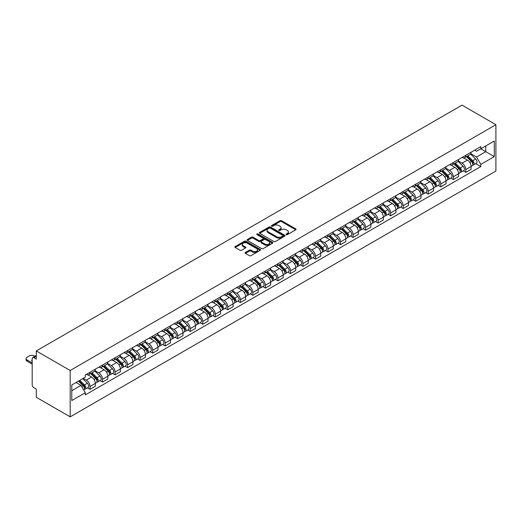 <?xml version="1.0" encoding="UTF-8"?>
<svg xmlns="http://www.w3.org/2000/svg" width="522" height="522" viewBox="0 0 522 522"><rect width="100%" height="100%" fill="white"/><g stroke="black" fill="none" stroke-linecap="round" stroke-linejoin="round"><path stroke-width="0.78" d="M286.271 234.632A0.783 0.45 0 0 0 287.374 234.632L295.752 229.804A1.116 0.646 0 0 0 296.078 229.347A1.116 0.646 0 0 0 295.752 228.89L281.56 220.702A1.116 0.646 0 0 0 279.988 220.702L271.61 225.537A0.783 0.45 0 0 0 271.381 225.856A0.783 0.45 0 0 0 271.61 226.17A0.783 0.45 0 0 0 272.719 226.17L273.802 225.543A3.569 2.062 0 0 1 278.846 225.543L280.027 226.228A3.569 2.062 0 0 1 281.071 227.683A3.569 2.062 0 0 1 280.027 229.138L278.944 229.765A0.783 0.45 0 0 0 278.715 230.085A0.783 0.45 0 0 0 278.944 230.404A0.783 0.45 0 0 0 280.046 230.404L281.13 229.778A3.569 2.062 0 0 1 286.173 229.778L287.354 230.463A3.569 2.062 0 0 1 288.398 231.918A3.569 2.062 0 0 1 287.354 233.373L286.271 234A0.783 0.45 0 0 0 286.043 234.319A0.783 0.45 0 0 0 286.271 234.632L286.271 234M245.386 252.459A1.116 0.646 0 0 0 245.059 252.916A1.116 0.646 0 0 0 245.386 253.372L249.366 255.669A1.116 0.646 0 0 0 250.945 255.669L260.243 250.299A1.116 0.646 0 0 0 260.569 249.842A1.116 0.646 0 0 0 260.243 249.392L246.058 241.197A1.116 0.646 0 0 0 244.479 241.197L235.181 246.567A1.116 0.646 0 0 0 234.854 247.023A1.116 0.646 0 0 0 235.181 247.48L239.989 250.253A1.116 0.646 0 0 0 241.562 250.253L245.542 247.957A1.116 0.646 0 0 0 245.869 247.5A1.116 0.646 0 0 0 245.542 247.05L243.161 245.673A2.982 1.723 0 0 1 242.286 244.453A2.982 1.723 0 0 1 244.126 242.86A2.982 1.723 0 0 1 247.376 243.232L256.72 248.629A2.982 1.723 0 0 1 257.587 249.842A2.982 1.723 0 0 1 255.747 251.434A2.982 1.723 0 0 1 252.498 251.062L250.945 250.162A1.116 0.646 0 0 0 249.366 250.162L245.386 252.459L245.386 253.372M70.176 370.496L36.292 350.934L462.016 105.144L495.9 124.706L70.176 370.496L70.176 416.856L495.9 171.066L495.9 124.706M273.88 241.516A1.116 0.646 0 0 0 275.453 241.516L284.758 236.146A1.116 0.646 0 0 0 285.084 235.696A1.116 0.646 0 0 0 284.758 235.239L270.566 227.05A1.116 0.646 0 0 0 268.993 227.05L259.695 232.414A1.116 0.646 0 0 0 259.369 232.871A1.116 0.646 0 0 0 259.695 233.327L273.88 241.516M257.287 234.802A0.783 0.45 0 0 1 258.077 234.913L272.484 243.232L263.199 248.596A1.116 0.646 0 0 1 261.62 248.596L247.435 240.401L247.435 239.494A1.116 0.646 0 0 0 247.108 239.95A1.116 0.646 0 0 0 247.435 240.401M247.435 239.494L251.415 237.197A1.116 0.646 0 0 1 252.994 237.197L258.749 240.518A1.116 0.646 0 0 0 260.321 240.518L262.964 238.991A1.116 0.646 0 0 0 263.29 238.534A1.116 0.646 0 0 0 262.964 238.084L256.974 234.626A0.783 0.45 0 0 1 256.746 234.306A0.783 0.45 0 0 1 257.229 233.889A0.783 0.45 0 0 1 258.077 233.987L272.497 242.312A1.116 0.646 0 0 1 272.823 242.769A1.116 0.646 0 0 1 272.497 243.226L272.497 242.312M36.292 350.934L36.292 359.143L33.799 357.701A2.271 1.312 -120 0 0 32.664 357.59A2.271 1.312 -120 0 0 32.194 358.627L32.194 384.871A2.271 1.312 -120 0 0 33.799 387.65L36.292 389.086L36.292 397.294L70.176 416.856M465.787 155.302A5.227 3.015 60 0 1 464.711 157.651L470.009 154.59A5.227 3.015 -120 0 0 471.085 152.241M458.27 160.926L462.094 163.138A5.227 3.015 60 0 1 465.787 169.539L471.092 166.479A5.227 3.015 -120 0 0 467.392 160.078L463.601 157.892M471.092 166.479L471.092 169.304L465.787 172.364L463.249 170.896M464.711 157.651A5.227 3.015 60 0 1 462.133 157.416M465.787 169.539L465.787 172.364M453.266 162.538A5.227 3.015 60 0 1 452.183 164.88L457.481 161.82A5.227 3.015 -120 0 0 458.564 159.478M450.721 178.126L453.266 179.594L458.564 176.534L458.564 173.709A5.227 3.015 -120 0 0 454.871 167.308L451.073 165.122M452.183 164.88A5.227 3.015 60 0 1 449.612 164.645M445.742 168.162L449.572 170.368A5.227 3.015 60 0 1 453.266 176.769L453.266 179.594M440.738 169.767A5.227 3.015 60 0 1 439.654 172.11L444.953 169.05A5.227 3.015 -120 0 0 446.036 166.707M438.199 185.362L440.738 186.83L446.036 183.77L446.036 180.938A5.227 3.015 -120 0 0 442.343 174.544L438.552 172.351M439.654 172.11A5.227 3.015 60 0 1 437.084 171.875M433.214 175.392L437.044 177.604A5.227 3.015 60 0 1 440.738 183.998L440.738 186.83M428.21 176.997A5.227 3.015 60 0 1 427.127 179.346L432.431 176.286A5.227 3.015 -120 0 0 433.508 173.937M425.671 192.592L428.21 194.06L433.508 191L433.508 188.174A5.227 3.015 -120 0 0 429.815 181.773L426.024 179.588M427.127 179.346A5.227 3.015 60 0 1 424.556 179.111M420.693 182.622L424.517 184.834A5.227 3.015 60 0 1 428.21 191.235L428.21 194.06M415.688 184.233A5.227 3.015 60 0 1 414.605 186.576L419.903 183.516A5.227 3.015 -120 0 0 420.986 181.173M413.143 199.822L415.688 201.29L420.986 198.23L420.986 195.404A5.227 3.015 -120 0 0 417.293 189.003L413.496 186.817M414.605 186.576A5.227 3.015 60 0 1 412.034 186.341M408.165 189.858L411.988 192.063A5.227 3.015 60 0 1 415.688 198.464L415.688 201.29M403.16 191.463A5.227 3.015 60 0 1 402.077 193.806L407.375 190.745A5.227 3.015 -120 0 0 408.458 188.403M400.615 207.058L403.16 208.526L408.458 205.466L408.458 202.634A5.227 3.015 -120 0 0 404.765 196.239L400.974 194.047M402.077 193.806A5.227 3.015 60 0 1 399.506 193.571M395.637 197.088L399.467 199.3A5.227 3.015 60 0 1 403.16 205.694L403.16 208.526M390.632 198.693A5.227 3.015 60 0 1 389.549 201.042L394.854 197.982A5.227 3.015 -120 0 0 395.93 195.633M388.094 214.288L390.632 215.756L395.93 212.695L395.93 209.87A5.227 3.015 -120 0 0 392.237 203.469L388.446 201.283M389.549 201.042A5.227 3.015 60 0 1 386.978 200.807M383.115 204.317L386.939 206.529A5.227 3.015 60 0 1 390.632 212.924L390.632 215.756M378.104 205.929A5.227 3.015 60 0 1 377.028 208.271L382.326 205.211A5.227 3.015 -120 0 0 383.409 202.869M375.566 221.517L378.104 222.985L383.409 219.925L383.409 217.1A5.227 3.015 -120 0 0 379.716 210.699L375.918 208.513M377.028 208.271A5.227 3.015 60 0 1 374.457 208.037M370.587 211.554L374.411 213.759A5.227 3.015 60 0 1 378.104 220.16L378.104 222.985M365.583 213.159A5.227 3.015 60 0 1 364.5 215.501L369.798 212.441A5.227 3.015 -120 0 0 370.881 210.098M363.038 228.753L365.583 230.222L370.881 227.161L370.881 224.329A5.227 3.015 -120 0 0 367.188 217.935L363.397 215.743M364.5 215.501A5.227 3.015 60 0 1 361.929 215.266M358.059 218.783L361.89 220.995A5.227 3.015 60 0 1 365.583 227.39L365.583 230.222M353.055 220.388A5.227 3.015 60 0 1 351.972 222.737L357.27 219.677A5.227 3.015 -120 0 0 358.353 217.328M350.516 235.983L353.055 237.451L358.353 234.391L358.353 231.566A5.227 3.015 -120 0 0 354.66 225.165L350.869 222.972M351.972 222.737A5.227 3.015 60 0 1 349.401 222.502M345.531 226.013L349.362 228.225A5.227 3.015 60 0 1 353.055 234.619L353.055 237.451M340.527 227.625A5.227 3.015 60 0 1 339.45 229.967L344.748 226.907A5.227 3.015 -120 0 0 345.832 224.564M337.988 243.213L340.527 244.681L345.832 241.621L345.832 238.795A5.227 3.015 -120 0 0 342.138 232.394L338.341 230.209M339.45 229.967A5.227 3.015 60 0 1 336.873 229.732M333.01 233.249L336.834 235.455A5.227 3.015 60 0 1 340.527 241.856L340.527 244.681M328.005 234.854A5.227 3.015 60 0 1 326.922 237.197L332.22 234.137A5.227 3.015 -120 0 0 333.304 231.794M325.46 250.449L328.005 251.917L333.304 248.857L333.304 246.025A5.227 3.015 -120 0 0 329.61 239.631L325.813 237.438M326.922 237.197A5.227 3.015 60 0 1 324.351 236.962M320.482 240.479L324.312 242.691A5.227 3.015 60 0 1 328.005 249.085L328.005 251.917M315.477 242.084A5.227 3.015 60 0 1 314.394 244.433L319.692 241.373A5.227 3.015 -120 0 0 320.776 239.024M312.939 257.679L315.477 259.147L320.776 256.087L320.776 253.261A5.227 3.015 -120 0 0 317.082 246.86L313.291 244.668M314.394 244.433A5.227 3.015 60 0 1 311.823 244.198M307.954 247.709L311.784 249.921A5.227 3.015 60 0 1 315.477 256.315L315.477 259.147M302.949 249.32A5.227 3.015 60 0 1 301.866 251.663L307.171 248.602A5.227 3.015 -120 0 0 308.248 246.26M300.411 264.908L302.949 266.377L308.248 263.316L308.248 260.491A5.227 3.015 -120 0 0 304.554 254.09L300.763 251.904M301.866 251.663A5.227 3.015 60 0 1 299.295 251.428M295.432 254.945L299.256 257.15A5.227 3.015 60 0 1 302.949 263.551L302.949 266.377M290.428 256.55A5.227 3.015 60 0 1 289.345 258.892L294.643 255.832A5.227 3.015 -120 0 0 295.726 253.49M287.883 272.145L290.428 273.606L295.726 270.553L295.726 267.721A5.227 3.015 -120 0 0 292.033 261.326L288.235 259.134M289.345 258.892A5.227 3.015 60 0 1 286.774 258.658M282.904 262.175L286.735 264.386A5.227 3.015 60 0 1 290.428 270.781L290.428 273.606M277.9 263.78A5.227 3.015 60 0 1 276.817 266.129L282.115 263.068A5.227 3.015 -120 0 0 283.198 260.719M275.355 279.374L277.9 280.843L283.198 277.782L283.198 274.957A5.227 3.015 -120 0 0 279.505 268.556L275.714 266.364M276.817 266.129A5.227 3.015 60 0 1 274.246 265.894M270.376 269.404L274.207 271.616A5.227 3.015 60 0 1 277.9 278.011L277.9 280.843M265.372 271.016A5.227 3.015 60 0 1 264.289 273.358L269.593 270.298A5.227 3.015 -120 0 0 270.67 267.956M262.834 286.604L265.372 288.072L270.67 285.012L270.67 282.187A5.227 3.015 -120 0 0 266.977 275.786L263.186 273.6M264.289 273.358A5.227 3.015 60 0 1 261.718 273.123M257.855 276.64L261.679 278.846A5.227 3.015 60 0 1 265.372 285.247L265.372 288.072M252.844 278.246A5.227 3.015 60 0 1 251.767 280.588L257.065 277.528A5.227 3.015 -120 0 0 258.149 275.185M250.306 293.84L252.85 295.302L258.149 292.248L258.149 289.416A5.227 3.015 -120 0 0 254.455 283.022L250.658 280.829M251.767 280.588A5.227 3.015 60 0 1 249.196 280.353M245.327 283.87L249.151 286.082A5.227 3.015 60 0 1 252.85 292.477L252.85 295.302M240.322 285.475A5.227 3.015 60 0 1 239.239 287.824L244.537 284.764A5.227 3.015 -120 0 0 245.621 282.415M237.778 301.07L240.322 302.538L245.621 299.478L245.621 296.646A5.227 3.015 -120 0 0 241.927 290.252L238.136 288.059M239.239 287.824A5.227 3.015 60 0 1 236.668 287.583M232.799 291.1L236.629 293.312A5.227 3.015 60 0 1 240.322 299.706L240.322 302.538M227.794 292.712A5.227 3.015 60 0 1 226.711 295.054L232.016 291.994A5.227 3.015 -120 0 0 233.093 289.651M225.256 308.3L227.794 309.768L233.093 306.708L233.093 303.882A5.227 3.015 -120 0 0 229.399 297.481L225.608 295.295M226.711 295.054A5.227 3.015 60 0 1 224.14 294.819M220.271 298.336L224.101 300.541A5.227 3.015 60 0 1 227.794 306.943L227.794 309.768M215.266 299.941A5.227 3.015 60 0 1 214.19 302.284L219.488 299.223A5.227 3.015 -120 0 0 220.571 296.881M212.728 315.536L215.266 316.998L220.571 313.944L220.571 311.112A5.227 3.015 -120 0 0 216.878 304.717L213.08 302.525M214.19 302.284A5.227 3.015 60 0 1 211.619 302.049M207.749 305.566L211.573 307.778A5.227 3.015 60 0 1 215.266 314.172L215.266 316.998M202.745 307.171A5.227 3.015 60 0 1 201.662 309.52L206.96 306.46A5.227 3.015 -120 0 0 208.043 304.111M200.2 322.766L202.745 324.234L208.043 321.174L208.043 318.342A5.227 3.015 -120 0 0 204.35 311.947L200.559 309.755M201.662 309.52A5.227 3.015 60 0 1 199.091 309.278M195.221 312.795L199.052 315.007A5.227 3.015 60 0 1 202.745 321.402L202.745 324.234M190.217 314.407A5.227 3.015 60 0 1 189.134 316.75L194.432 313.689A5.227 3.015 -120 0 0 195.515 311.347M187.679 329.995L190.217 331.463L195.515 328.403L195.515 325.578A5.227 3.015 -120 0 0 191.822 319.177L188.031 316.991M189.134 316.75A5.227 3.015 60 0 1 186.563 316.515M182.693 320.032L186.524 322.237A5.227 3.015 60 0 1 190.217 328.638L190.217 331.463M177.689 321.637A5.227 3.015 60 0 1 176.612 323.979L181.91 320.919A5.227 3.015 -120 0 0 182.987 318.577M175.151 337.232L177.689 338.693L182.994 335.639L182.994 332.808A5.227 3.015 -120 0 0 179.294 326.413L175.503 324.221M176.612 323.979A5.227 3.015 60 0 1 174.035 323.744M170.172 327.261L173.996 329.473A5.227 3.015 60 0 1 177.689 335.868L177.689 338.693M165.167 328.867A5.227 3.015 60 0 1 164.084 331.216L169.382 328.155A5.227 3.015 -120 0 0 170.466 325.806M162.623 344.461L165.167 345.929L170.466 342.869L170.466 340.037A5.227 3.015 -120 0 0 166.772 333.643L162.975 331.45M164.084 331.216A5.227 3.015 60 0 1 161.513 330.974M157.644 334.491L161.474 336.703A5.227 3.015 60 0 1 165.167 343.098L165.167 345.929M152.639 336.103A5.227 3.015 60 0 1 151.556 338.445L156.854 335.385A5.227 3.015 -120 0 0 157.938 333.043M150.101 351.691L152.639 353.159L157.938 350.099L157.938 347.274A5.227 3.015 -120 0 0 154.244 340.873L150.453 338.687M151.556 338.445A5.227 3.015 60 0 1 148.985 338.21M145.116 341.727L148.946 343.933A5.227 3.015 60 0 1 152.639 350.334L152.639 353.159M140.111 343.332A5.227 3.015 60 0 1 139.028 345.675L144.333 342.615A5.227 3.015 -120 0 0 145.41 340.272M137.573 358.927L140.111 360.389L145.41 357.329L145.41 354.503A5.227 3.015 -120 0 0 141.716 348.109L137.925 345.916M139.028 345.675A5.227 3.015 60 0 1 136.457 345.44M132.595 348.957L136.418 351.169A5.227 3.015 60 0 1 140.111 357.563L140.111 360.389M127.59 350.562A5.227 3.015 60 0 1 126.507 352.911L131.805 349.851A5.227 3.015 -120 0 0 132.888 347.502M125.045 366.157L127.59 367.625L132.888 364.565L132.888 361.733A5.227 3.015 -120 0 0 129.195 355.338L125.397 353.146M126.507 352.911A5.227 3.015 60 0 1 123.936 352.67M120.067 356.187L123.89 358.399A5.227 3.015 60 0 1 127.59 364.793L127.59 367.625M115.062 357.798A5.227 3.015 60 0 1 113.979 360.141L119.277 357.081A5.227 3.015 -120 0 0 120.36 354.738M112.517 373.387L115.062 374.855L120.36 371.794L120.36 368.969A5.227 3.015 -120 0 0 116.667 362.568L112.876 360.382M113.979 360.141A5.227 3.015 60 0 1 111.408 359.906M107.539 363.423L111.369 365.628A5.227 3.015 60 0 1 115.062 372.029L115.062 374.855M102.534 365.028A5.227 3.015 60 0 1 101.451 367.371L106.756 364.31A5.227 3.015 -120 0 0 107.832 361.968M99.996 380.623L102.534 382.084L107.832 379.024L107.832 376.199A5.227 3.015 -120 0 0 104.139 369.804L100.348 367.612M101.451 367.371A5.227 3.015 60 0 1 98.88 367.136M95.017 370.653L98.841 372.865A5.227 3.015 60 0 1 102.534 379.259L102.534 382.084M90.006 372.258A5.227 3.015 60 0 1 88.929 374.607L94.228 371.547A5.227 3.015 -120 0 0 95.311 369.198M87.468 387.853L90.006 389.321L95.311 386.26L95.311 383.429A5.227 3.015 -120 0 0 91.618 377.034L87.82 374.842M88.929 374.607A5.227 3.015 60 0 1 86.358 374.365M83.266 378.333L86.313 380.094A5.227 3.015 60 0 1 90.006 386.489L90.006 389.321M474.661 150.179L476.547 151.269L494.295 141.025L485.78 145.938L485.78 151.687L476.547 157.018L470.792 153.696M71.782 390.71L81.014 385.38L85.269 392.746L71.782 400.537L71.782 384.962L85.269 377.171L85.269 374.992L480.808 146.636L480.808 148.816L494.295 156.6L480.808 164.391L476.547 157.018M494.295 141.025L494.295 156.6M85.269 392.746L85.269 394.926L480.808 166.57L480.808 164.391M81.014 385.38L76.036 382.502M475.777 163.667L480.808 166.57M286.585 234.743L287.354 234.3A3.569 2.062 0 0 0 288.398 232.845L288.398 231.918M281.071 227.683L281.071 228.61A3.569 2.062 0 0 1 280.027 230.065L279.257 230.515M295.752 228.89L295.752 229.804L281.56 221.628A1.116 0.646 0 0 0 279.988 221.628L271.923 226.28M284.738 236.159L270.566 227.977A1.116 0.646 0 0 0 268.993 227.977L259.708 233.334L259.695 232.414M282.787 236.009A0.783 0.45 0 0 0 283.015 235.696A0.783 0.45 0 0 0 282.787 235.376L270.331 228.186A0.783 0.45 0 0 0 269.228 228.186L268.086 228.845A3.569 2.062 0 0 0 267.042 230.3A3.569 2.062 0 0 0 268.086 231.755L276.595 236.675A3.569 2.062 0 0 0 281.645 236.675L282.787 236.009L282.787 236.942A0.783 0.45 0 0 0 283.015 236.623L283.015 235.696M267.042 230.3L267.042 231.226A3.569 2.062 0 0 0 268.086 232.681L268.086 231.755M282.787 236.942L281.645 237.601A3.569 2.062 0 0 1 276.595 237.601L268.086 232.681M247.454 240.414L251.415 238.123L251.415 237.197M263.29 238.534L263.29 239.468A1.116 0.646 0 0 1 262.964 239.918L260.321 241.445A1.116 0.646 0 0 1 258.749 241.445L252.994 238.123A1.116 0.646 0 0 0 251.415 238.123M264.719 243.963A2.982 1.723 0 0 0 267.969 244.335A2.982 1.723 0 0 0 269.809 242.75A2.982 1.723 0 0 0 268.934 241.529L265.646 239.631A1.116 0.646 0 0 0 264.067 239.631L261.424 241.151A1.116 0.646 0 0 0 261.098 241.608A1.116 0.646 0 0 0 261.424 242.064L264.719 243.963L264.719 244.89A2.982 1.723 0 0 0 267.969 245.262A2.982 1.723 0 0 0 269.809 243.676L269.809 242.75M261.098 241.608L261.098 242.534A1.116 0.646 0 0 0 261.424 242.991L261.424 242.064M264.719 244.89L261.424 242.991M257.587 249.842L257.587 250.775A2.982 1.723 0 0 1 255.747 252.361A2.982 1.723 0 0 1 252.498 251.989L250.945 251.089A1.116 0.646 0 0 0 249.366 251.089L245.399 253.379M242.286 244.453L242.286 245.379A2.982 1.723 0 0 0 243.161 246.599L243.161 245.673M245.542 247.05L245.542 247.957L243.161 246.599M260.23 250.306L246.058 242.13A1.116 0.646 0 0 0 244.479 242.13L235.194 247.487L235.181 246.567M466.466 156.633L471.399 161.5A2.838 1.638 60 0 1 472.149 165.761L471.085 166.368M467.444 157.605L469.539 158.812M467.014 156.319L472.417 161.65A1.364 0.79 60 0 1 472.775 163.693A1.364 0.79 60 0 1 472.651 163.745M467.829 155.85L472.762 160.717A2.838 1.638 60 0 1 473.513 164.972A2.838 1.638 60 0 1 472.651 165.063M470.59 154.049L475.653 159.047A2.838 1.638 60 0 1 476.403 163.301L473.513 164.972M453.938 163.869L458.871 168.737A2.838 1.638 60 0 1 459.621 172.991L458.564 173.604M454.923 164.835L457.011 166.048M454.486 163.549L459.889 168.88A1.364 0.79 60 0 1 460.247 170.922A1.364 0.79 60 0 1 460.123 170.975M455.301 163.079L460.234 167.947A2.838 1.638 60 0 1 460.985 172.201A2.838 1.638 60 0 1 460.13 172.293M458.062 161.285L463.125 166.277A2.838 1.638 60 0 1 463.875 170.537L460.985 172.201M441.41 171.099L446.349 175.966A2.838 1.638 60 0 1 447.093 180.22L446.036 180.834M442.395 172.071L444.49 173.278M441.958 170.785L447.361 176.116A1.364 0.79 60 0 1 447.719 178.159A1.364 0.79 60 0 1 447.595 178.204M442.773 170.309L447.713 175.177A2.838 1.638 60 0 1 448.457 179.438A2.838 1.638 60 0 1 447.602 179.529M445.54 168.515L450.603 173.513A2.838 1.638 60 0 1 451.347 177.767L448.457 179.438M428.888 178.328L433.821 183.196A2.838 1.638 60 0 1 434.572 187.457L433.508 188.064M429.867 179.3L431.962 180.508M429.43 178.015L434.839 183.346A1.364 0.79 60 0 1 435.198 185.388A1.364 0.79 60 0 1 435.074 185.44M430.252 177.545L435.185 182.413A2.838 1.638 60 0 1 435.935 186.667A2.838 1.638 60 0 1 435.074 186.759M433.012 175.744L438.075 180.742A2.838 1.638 60 0 1 438.826 184.997L435.935 186.667M416.36 185.564L421.293 190.432A2.838 1.638 60 0 1 422.044 194.686L420.986 195.3M417.346 186.53L419.434 187.744M416.908 185.245L422.311 190.576A1.364 0.79 60 0 1 422.67 192.618A1.364 0.79 60 0 1 422.546 192.67M417.724 184.775L422.657 189.643A2.838 1.638 60 0 1 423.407 193.897A2.838 1.638 60 0 1 422.552 193.988M420.484 182.981L425.547 187.972A2.838 1.638 60 0 1 426.298 192.227L423.407 193.897M403.832 192.794L408.765 197.662A2.838 1.638 60 0 1 409.516 201.916L408.458 202.529M404.818 193.766L406.912 194.974M404.38 192.481L409.783 197.812A1.364 0.79 60 0 1 410.142 199.854A1.364 0.79 60 0 1 410.018 199.9M405.196 192.005L410.135 196.872A2.838 1.638 60 0 1 410.879 201.133A2.838 1.638 60 0 1 410.024 201.224M407.963 190.21L413.026 195.208A2.838 1.638 60 0 1 413.77 199.463L410.879 201.133M391.304 200.024L396.244 204.892A2.838 1.638 60 0 1 396.994 209.152L395.93 209.759M392.29 200.996L394.384 202.203M391.852 199.711L397.255 205.042A1.364 0.79 60 0 1 397.62 207.084A1.364 0.79 60 0 1 397.496 207.136M392.674 199.241L397.607 204.109A2.838 1.638 60 0 1 398.358 208.363A2.838 1.638 60 0 1 397.496 208.454M395.435 197.44L400.498 202.438A2.838 1.638 60 0 1 401.248 206.692L398.358 208.363M378.783 207.26L383.716 212.128A2.838 1.638 60 0 1 384.466 216.382L383.402 216.995M379.768 208.226L381.856 209.439M379.331 206.94L384.734 212.271A1.364 0.79 60 0 1 385.092 214.314A1.364 0.79 60 0 1 384.968 214.366M380.147 206.471L385.079 211.338A2.838 1.638 60 0 1 385.83 215.593A2.838 1.638 60 0 1 384.975 215.684M382.907 204.676L387.97 209.668A2.838 1.638 60 0 1 388.72 213.922L385.83 215.593M366.255 214.49L371.188 219.357A2.838 1.638 60 0 1 371.938 223.612L370.881 224.225M367.24 215.462L369.328 216.669M366.803 214.177L372.206 219.508A1.364 0.79 60 0 1 372.564 221.55A1.364 0.79 60 0 1 372.44 221.596M367.618 213.7L372.558 218.568A2.838 1.638 60 0 1 373.302 222.829A2.838 1.638 60 0 1 372.447 222.92M370.379 211.906L375.448 216.904A2.838 1.638 60 0 1 376.192 221.158L373.302 222.829M353.727 221.72L358.666 226.587A2.838 1.638 60 0 1 359.41 230.848L358.353 231.455M354.712 222.692L356.807 223.899M354.275 221.406L359.678 226.737A1.364 0.79 60 0 1 360.043 228.78A1.364 0.79 60 0 1 359.912 228.832M355.097 220.936L360.03 225.804A2.838 1.638 60 0 1 360.78 230.058A2.838 1.638 60 0 1 359.919 230.15M357.857 219.136L362.921 224.134A2.838 1.638 60 0 1 363.671 228.388L360.78 230.058M341.205 228.956L346.138 233.823A2.838 1.638 60 0 1 346.889 238.078L345.825 238.691M342.191 229.921L344.279 231.135M341.753 228.636L347.156 233.967A1.364 0.79 60 0 1 347.515 236.009A1.364 0.79 60 0 1 347.391 236.061M342.569 228.166L347.502 233.034A2.838 1.638 60 0 1 348.252 237.288A2.838 1.638 60 0 1 347.398 237.38M345.329 226.372L350.392 231.363A2.838 1.638 60 0 1 351.143 235.618L348.252 237.288M328.677 236.185L333.61 241.053A2.838 1.638 60 0 1 334.361 245.307L333.304 245.921M329.663 237.158L331.751 238.365M329.225 235.872L334.628 241.203A1.364 0.79 60 0 1 334.987 243.245A1.364 0.79 60 0 1 334.863 243.291M330.041 235.396L334.974 240.264A2.838 1.638 60 0 1 335.724 244.524A2.838 1.638 60 0 1 334.87 244.616M332.801 233.602L337.864 238.593A2.838 1.638 60 0 1 338.615 242.854L335.724 244.524M316.149 243.415L321.089 248.283A2.838 1.638 60 0 1 321.833 252.544L320.776 253.15M317.135 244.387L319.229 245.594M316.697 243.102L322.1 248.433A1.364 0.79 60 0 1 322.459 250.475A1.364 0.79 60 0 1 322.335 250.527M317.52 242.632L322.452 247.5A2.838 1.638 60 0 1 323.203 251.754A2.838 1.638 60 0 1 322.342 251.845M320.28 240.831L325.343 245.829A2.838 1.638 60 0 1 326.093 250.084L323.203 251.754M303.628 250.651L308.561 255.519A2.838 1.638 60 0 1 309.311 259.773L308.248 260.387M304.607 251.617L306.701 252.824M304.169 250.332L309.579 255.663A1.364 0.79 60 0 1 309.938 257.705A1.364 0.79 60 0 1 309.814 257.757M304.992 249.862L309.924 254.729A2.838 1.638 60 0 1 310.675 258.984A2.838 1.638 60 0 1 309.814 259.075M307.752 248.067L312.815 253.059A2.838 1.638 60 0 1 313.565 257.313L310.675 258.984M291.1 257.881L296.033 262.749A2.838 1.638 60 0 1 296.783 267.003L295.726 267.616M292.085 258.853L294.173 260.06M291.648 257.568L297.051 262.899A1.364 0.79 60 0 1 297.409 264.941A1.364 0.79 60 0 1 297.286 264.987M292.464 257.092L297.396 261.959A2.838 1.638 60 0 1 298.147 266.22A2.838 1.638 60 0 1 297.292 266.311M295.224 255.297L300.287 260.289A2.838 1.638 60 0 1 301.037 264.55L298.147 266.22M278.572 265.111L283.505 269.978A2.838 1.638 60 0 1 284.255 274.239L283.198 274.846M279.557 266.083L281.652 267.29M279.12 264.798L284.523 270.128A1.364 0.79 60 0 1 284.882 272.171A1.364 0.79 60 0 1 284.758 272.216M279.936 264.321L284.875 269.195A2.838 1.638 60 0 1 285.619 273.45A2.838 1.638 60 0 1 284.764 273.541M282.702 262.527L287.766 267.525A2.838 1.638 60 0 1 288.509 271.779L285.619 273.45M266.05 272.347L270.983 277.215A2.838 1.638 60 0 1 271.734 281.469L270.67 282.082M267.029 273.313L269.124 274.52M266.592 272.027L272.001 277.358A1.364 0.79 60 0 1 272.36 279.4A1.364 0.79 60 0 1 272.236 279.453M267.414 271.557L272.347 276.425A2.838 1.638 60 0 1 273.097 280.679A2.838 1.638 60 0 1 272.236 280.771M270.174 269.763L275.238 274.755A2.838 1.638 60 0 1 275.988 279.009L273.097 280.679M253.522 279.577L258.455 284.444A2.838 1.638 60 0 1 259.206 288.699L258.149 289.312M254.508 280.549L256.596 281.756M254.07 279.257L259.473 284.588A1.364 0.79 60 0 1 259.832 286.637A1.364 0.79 60 0 1 259.708 286.682M254.886 278.787L259.819 283.655A2.838 1.638 60 0 1 260.569 287.916A2.838 1.638 60 0 1 259.715 288M257.646 276.993L262.71 281.984A2.838 1.638 60 0 1 263.46 286.245L260.569 287.916M240.994 286.806L245.927 291.674A2.838 1.638 60 0 1 246.678 295.935L245.621 296.542M241.98 287.779L244.074 288.986M241.542 286.493L246.945 291.824A1.364 0.79 60 0 1 247.304 293.866A1.364 0.79 60 0 1 247.18 293.912M242.358 286.017L247.297 290.891A2.838 1.638 60 0 1 248.041 295.145A2.838 1.638 60 0 1 247.187 295.237M245.125 284.222L250.188 289.221A2.838 1.638 60 0 1 250.932 293.475L248.041 295.145M228.466 294.043L233.406 298.91A2.838 1.638 60 0 1 234.15 303.165L233.093 303.778M229.452 295.008L231.546 296.215M229.014 293.723L234.417 299.054A1.364 0.79 60 0 1 234.783 301.096A1.364 0.79 60 0 1 234.659 301.148M229.837 293.253L234.769 298.121A2.838 1.638 60 0 1 235.52 302.375A2.838 1.638 60 0 1 234.659 302.466M232.597 291.452L237.66 296.45A2.838 1.638 60 0 1 238.41 300.705L235.52 302.375M215.945 301.272L220.878 306.14A2.838 1.638 60 0 1 221.628 310.394L220.565 311.008M216.93 302.245L219.018 303.452M216.493 300.953L221.896 306.283A1.364 0.79 60 0 1 222.255 308.332A1.364 0.79 60 0 1 222.131 308.378M217.309 300.483L222.242 305.35A2.838 1.638 60 0 1 222.992 309.605A2.838 1.638 60 0 1 222.137 309.696M220.069 298.688L225.132 303.68A2.838 1.638 60 0 1 225.882 307.941L222.992 309.605M203.417 308.502L208.35 313.37A2.838 1.638 60 0 1 209.1 317.63L208.043 318.237M204.402 309.474L206.49 310.681M203.965 308.189L209.368 313.52A1.364 0.79 60 0 1 209.727 315.562A1.364 0.79 60 0 1 209.603 315.608M204.781 307.712L209.713 312.587A2.838 1.638 60 0 1 210.464 316.841A2.838 1.638 60 0 1 209.609 316.932M207.541 305.918L212.604 310.916A2.838 1.638 60 0 1 213.354 315.171L210.464 316.841M190.889 315.738L195.828 320.606A2.838 1.638 60 0 1 196.572 324.86L195.515 325.474M191.874 316.704L193.969 317.911M191.437 315.418L196.84 320.749A1.364 0.79 60 0 1 197.199 322.792A1.364 0.79 60 0 1 197.075 322.844M192.259 314.949L197.192 319.816A2.838 1.638 60 0 1 197.942 324.071A2.838 1.638 60 0 1 197.081 324.162M195.019 313.148L200.083 318.146A2.838 1.638 60 0 1 200.833 322.4L197.942 324.071M178.367 322.968L183.3 327.836A2.838 1.638 60 0 1 184.051 332.09L182.987 332.703M179.346 323.94L181.441 325.147M178.915 322.648L184.318 327.979A1.364 0.79 60 0 1 184.677 330.028A1.364 0.79 60 0 1 184.553 330.074M179.731 322.178L184.664 327.046A2.838 1.638 60 0 1 185.414 331.3A2.838 1.638 60 0 1 184.553 331.392M182.491 320.384L187.555 325.376A2.838 1.638 60 0 1 188.305 329.636L185.414 331.3M165.839 330.198L170.772 335.065A2.838 1.638 60 0 1 171.523 339.326L170.466 339.933M166.825 331.17L168.913 332.377M166.387 329.884L171.79 335.215A1.364 0.79 60 0 1 172.149 337.258A1.364 0.79 60 0 1 172.025 337.303M167.203 329.408L172.136 334.282A2.838 1.638 60 0 1 172.886 338.537A2.838 1.638 60 0 1 172.032 338.628M169.963 327.614L175.027 332.612A2.838 1.638 60 0 1 175.777 336.866L172.886 338.537M153.311 337.434L158.251 342.301A2.838 1.638 60 0 1 158.995 346.556L157.938 347.169M154.297 338.4L156.391 339.607M153.859 337.114L159.262 342.445A1.364 0.79 60 0 1 159.621 344.487A1.364 0.79 60 0 1 159.497 344.54M154.675 336.644L159.615 341.512A2.838 1.638 60 0 1 160.358 345.766A2.838 1.638 60 0 1 159.504 345.858M157.442 334.843L162.505 339.842A2.838 1.638 60 0 1 163.249 344.096L160.358 345.766M140.79 344.664L145.723 349.531A2.838 1.638 60 0 1 146.473 353.786L145.41 354.399M141.769 345.636L143.863 346.843M141.331 344.344L146.741 349.675A1.364 0.79 60 0 1 147.1 351.724A1.364 0.79 60 0 1 146.976 351.769M142.154 343.874L147.087 348.742A2.838 1.638 60 0 1 147.837 352.996A2.838 1.638 60 0 1 146.976 353.087M144.914 342.08L149.977 347.071A2.838 1.638 60 0 1 150.727 351.332L147.837 352.996M128.262 351.893L133.195 356.761A2.838 1.638 60 0 1 133.945 361.022L132.888 361.629M129.247 352.865L131.335 354.073M128.81 351.58L134.213 356.911A1.364 0.79 60 0 1 134.572 358.953A1.364 0.79 60 0 1 134.448 358.999M129.626 351.104L134.559 355.971A2.838 1.638 60 0 1 135.309 360.232A2.838 1.638 60 0 1 134.454 360.324M132.386 349.309L137.449 354.308A2.838 1.638 60 0 1 138.2 358.562L135.309 360.232M115.734 359.129L120.667 363.997A2.838 1.638 60 0 1 121.417 368.251L120.36 368.865M116.719 360.095L118.814 361.302M116.282 358.81L121.685 364.141A1.364 0.79 60 0 1 122.044 366.183A1.364 0.79 60 0 1 121.92 366.235M117.098 358.34L122.037 363.208A2.838 1.638 60 0 1 122.781 367.462A2.838 1.638 60 0 1 121.926 367.553M119.864 356.539L124.928 361.537A2.838 1.638 60 0 1 125.671 365.791L122.781 367.462M103.206 366.359L108.145 371.227A2.838 1.638 60 0 1 108.896 375.481L107.832 376.094M104.191 367.331L106.286 368.539M103.754 366.039L109.157 371.37A1.364 0.79 60 0 1 109.522 373.413A1.364 0.79 60 0 1 109.398 373.465M104.576 365.57L109.509 370.437A2.838 1.638 60 0 1 110.259 374.692A2.838 1.638 60 0 1 109.398 374.783M107.336 363.775L112.4 368.767A2.838 1.638 60 0 1 113.15 373.028L110.259 374.692M90.684 373.589L95.617 378.457A2.838 1.638 60 0 1 96.368 382.717L95.304 383.324M91.67 374.561L93.758 375.768M91.233 373.276L96.635 378.607A1.364 0.79 60 0 1 96.994 380.649A1.364 0.79 60 0 1 96.87 380.695M92.048 372.799L96.981 377.667A2.838 1.638 60 0 1 97.731 381.928A2.838 1.638 60 0 1 96.877 382.019M94.808 371.005L99.872 376.003A2.838 1.638 60 0 1 100.622 380.257L97.731 381.928M78.45 381.112L83.089 385.693A2.838 1.638 60 0 1 83.84 389.947L83.703 390.025M32.194 360.996L31.561 360.63A7.099 4.098 -0 0 1 32.194 359.945M79.142 381.791L81.23 382.998M34.941 356.278L34.243 355.873A3.406 1.964 -0 0 0 29.428 355.873L27.098 357.218A3.406 1.964 -0 0 0 26.1 358.607A3.406 1.964 -0 0 0 27.098 359.997L32.194 362.94M78.998 380.792L84.107 385.836A1.364 0.79 60 0 1 84.466 387.879A1.364 0.79 60 0 1 84.342 387.931M79.814 380.323L84.46 384.903A2.838 1.638 60 0 1 85.203 389.158A2.838 1.638 60 0 1 84.349 389.249M82.704 378.652L87.35 383.233A2.838 1.638 60 0 1 88.094 387.487L85.203 389.158M32.194 364.147L27.098 361.204A3.406 1.964 180 0 1 26.1 359.815L26.1 358.607M102.534 379.259L107.832 376.199M115.062 372.029L120.36 368.969M127.59 364.793L132.888 361.733M140.111 357.563L145.41 354.503M152.639 350.334L157.938 347.274M165.167 343.098L170.466 340.037M177.689 335.868L182.994 332.808M190.217 328.638L195.515 325.578M202.745 321.402L208.043 318.342M215.266 314.172L220.571 311.112M227.794 306.943L233.093 303.882M240.322 299.706L245.621 296.646M252.85 292.477L258.149 289.416M265.372 285.247L270.67 282.187M277.9 278.011L283.198 274.957M290.428 270.781L295.726 267.721M302.949 263.551L308.248 260.491M315.477 256.315L320.776 253.261M328.005 249.085L333.304 246.025M340.527 241.856L345.832 238.795M353.055 234.619L358.353 231.566M365.583 227.39L370.881 224.329M378.104 220.16L383.409 217.1M390.632 212.924L395.93 209.87M403.16 205.694L408.458 202.634M415.688 198.464L420.986 195.404M428.21 191.235L433.508 188.174M440.738 183.998L446.036 180.938M453.266 176.769L458.564 173.709M90.006 386.489L95.311 383.429M86.313 380.094L91.618 377.034M98.841 372.865L104.139 369.804M111.369 365.628L116.667 362.568M123.89 358.399L129.195 355.338M136.418 351.169L141.716 348.109M148.946 343.933L154.244 340.873M161.474 336.703L166.772 333.643M173.996 329.473L179.294 326.413M186.524 322.237L191.822 319.177M199.052 315.007L204.35 311.947M211.573 307.778L216.878 304.717M224.101 300.541L229.399 297.481M236.629 293.312L241.927 290.252M249.151 286.082L254.455 283.022M261.679 278.846L266.977 275.786M274.207 271.616L279.505 268.556M286.735 264.386L292.033 261.326M299.256 257.15L304.554 254.09M311.784 249.921L317.082 246.86M324.312 242.691L329.61 239.631M336.834 235.455L342.138 232.394M349.362 228.225L354.66 225.165M361.89 220.995L367.188 217.935M374.411 213.759L379.716 210.699M386.939 206.529L392.237 203.469M399.467 199.3L404.765 196.239M411.988 192.063L417.293 189.003M424.517 184.834L429.815 181.773M437.044 177.604L442.343 174.544M449.572 170.368L454.871 167.308M462.094 163.138L467.392 160.078M36.292 356.265L33.799 357.701M287.354 234.3L287.354 233.373M278.944 230.404L278.944 229.765M280.027 230.065L280.027 229.138M271.61 226.17L271.61 225.537M279.988 221.628L279.988 220.702M281.56 221.628L281.56 220.702M268.993 227.977L268.993 227.05M270.566 227.977L270.566 227.05M284.758 236.146L284.758 235.239M276.595 237.601L276.595 236.675M281.645 237.601L281.645 236.675M252.994 238.123L252.994 237.197M258.749 241.445L258.749 240.518M260.321 241.445L260.321 240.518M262.964 239.918L262.964 238.991M258.077 234.913L258.077 233.987M249.366 251.089L249.366 250.162M250.945 251.089L250.945 250.162M252.498 251.989L252.498 251.062M244.479 242.13L244.479 241.197M246.058 242.13L246.058 241.197M260.243 250.299L260.243 249.392M471.399 161.5L469.767 162.446M473.056 163.066L472.547 163.366M475.653 159.047L472.762 160.717M458.871 168.737L457.239 169.676M460.528 170.302L460.019 170.596M463.125 166.277L460.234 167.947M446.349 175.966L444.718 176.906M448.007 177.532L447.491 177.826M450.603 173.513L447.713 175.177M433.821 183.196L432.19 184.142M435.478 184.762L434.97 185.062M438.075 180.742L435.185 182.413M421.293 190.432L419.662 191.372M422.951 191.998L422.442 192.292M425.547 187.972L422.657 189.643M408.765 197.662L407.14 198.601M410.429 199.228L409.914 199.521M413.026 195.208L410.135 196.872M396.244 204.892L394.612 205.838M397.901 206.458L397.386 206.758M400.498 202.438L397.607 204.109M383.716 212.128L382.084 213.067M385.373 213.694L384.864 213.987M387.97 209.668L385.079 211.338M371.188 219.357L369.556 220.297M372.845 220.923L372.336 221.217M375.448 216.904L372.558 218.568M358.666 226.587L357.035 227.533M360.324 228.153L359.808 228.453M362.921 224.134L360.03 225.804M346.138 233.823L344.507 234.763M347.796 235.389L347.287 235.683M350.392 231.363L347.502 233.034M333.61 241.053L331.979 241.993M335.268 242.619L334.759 242.913M337.864 238.593L334.974 240.264M321.089 248.283L319.457 249.229M322.746 249.849L322.231 250.149M325.343 245.829L322.452 247.5M308.561 255.519L306.929 256.459M310.218 257.085L309.709 257.379M312.815 253.059L309.924 254.729M296.033 262.749L294.401 263.688M297.69 264.315L297.181 264.608M300.287 260.289L297.396 261.959M283.505 269.978L281.88 270.925M285.169 271.544L284.653 271.845M287.766 267.525L284.875 269.195M270.983 277.215L269.352 278.154M272.641 278.781L272.125 279.074M275.238 274.755L272.347 276.425M258.455 284.444L256.824 285.384M260.113 286.01L259.604 286.304M262.71 281.984L259.819 283.655M245.927 291.674L244.303 292.62M247.585 293.24L247.076 293.54M250.188 289.221L247.297 290.891M233.406 298.91L231.775 299.85M235.063 300.476L234.548 300.77M237.66 296.45L234.769 298.121M220.878 306.14L219.247 307.08M222.535 307.706L222.026 308M225.132 303.68L222.242 305.35M208.35 313.37L206.719 314.316M210.007 314.936L209.498 315.236M212.604 310.916L209.713 312.587M195.828 320.606L194.197 321.545M197.486 322.172L196.97 322.465M200.083 318.146L197.192 319.816M183.3 327.836L181.669 328.775M184.958 329.402L184.449 329.695M187.555 325.376L184.664 327.046M170.772 335.065L169.141 336.011M172.43 336.631L171.921 336.931M175.027 332.612L172.136 334.282M158.251 342.301L156.62 343.241M159.908 343.868L159.393 344.161M162.505 339.842L159.615 341.512M145.723 349.531L144.092 350.471M147.38 351.097L146.871 351.391M149.977 347.071L147.087 348.742M133.195 356.761L131.564 357.707M134.852 358.327L134.343 358.627M137.449 354.308L134.559 355.971M120.667 363.997L119.042 364.937M122.331 365.563L121.815 365.857M124.928 361.537L122.037 363.208M108.145 371.227L106.514 372.166M109.803 372.793L109.287 373.086M112.4 368.767L109.509 370.437M95.617 378.457L93.986 379.403M97.275 380.023L96.766 380.316M99.872 376.003L96.981 377.667M83.089 385.693L81.667 386.508M84.747 387.259L84.238 387.552M87.35 383.233L84.46 384.903M27.098 361.204L27.098 359.997M32.664 357.59L36.292 355.495"/></g></svg>
